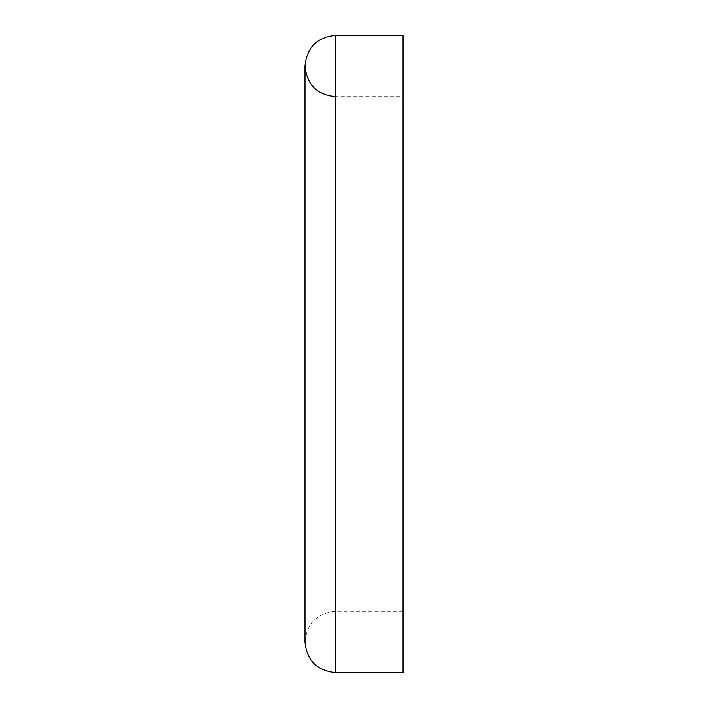 <?xml version="1.0" encoding="UTF-8"?>
<svg xmlns="http://www.w3.org/2000/svg" width="708" height="708" viewBox="0 0 708 708"><rect width="100%" height="100%" fill="white"/><g stroke="black" fill="none" stroke-linecap="round" stroke-linejoin="round"><path stroke-width="0.53" stroke-dasharray="3.54 2.66" d="M335.619 96.669L335.619 611.331L335.619 96.669L403.011 96.669L403.011 611.331L403.011 96.669M403.011 672.6L403.011 35.4M335.619 672.6L335.619 35.4M304.989 66.039L304.989 641.961C306.803 623.359 317.016 613.146 335.619 611.331L403.011 611.331"/><path stroke-width="1.06" d="M335.619 96.669C317.016 94.854 306.803 84.641 304.989 66.039C306.803 47.427 317.016 37.214 335.619 35.4L403.011 35.4L403.011 672.6L335.619 672.6C317.016 670.786 306.803 660.573 304.989 641.961L304.989 641.952M335.619 35.4L335.619 672.6M304.989 66.039L304.989 641.961"/></g></svg>

